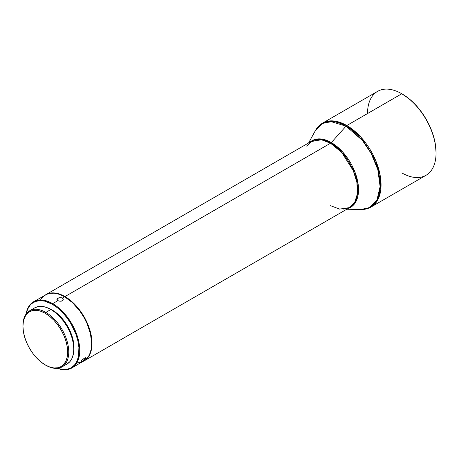<?xml version="1.0" encoding="UTF-8"?>
<svg xmlns="http://www.w3.org/2000/svg" width="459" height="459" viewBox="0 0 459 459"><rect width="100%" height="100%" fill="white"/><g stroke="black" fill="none" stroke-linecap="round" stroke-linejoin="round"><path stroke-width="0.69" d="M366.483 208.822L371.021 207.038L377.401 200.531L380.809 189.498L380.144 175.269L375.646 160.392L360.866 137.126L346.797 125.519A2.547 1.475 120 0 0 346.034 126.156L362.392 140.425L371.153 153.404L377.849 169.75L380.104 186.589L376.942 199.975L369.696 207.52L360.82 209.528A48.212 27.833 -120 0 0 379.272 175.952A48.212 27.833 -120 0 0 346.034 126.156L331.323 142.583A2.547 1.475 -60 0 1 330.56 143.219L321.547 139.8L311.437 141.326L306.801 146.22M330.56 205.684L339.58 209.103L349.689 207.577A38.252 22.084 -120 0 0 355.553 176.927A38.252 22.084 -120 0 0 330.56 143.219A2.547 1.475 120 0 0 331.323 142.583A38.493 22.221 60 0 0 310.054 142.124L321.151 138.991L331.323 142.583A38.493 22.221 60 0 1 357.01 178.453A38.493 22.221 60 0 1 348.306 208.375L354.153 204.301L357.882 196.234L358.244 184.914L355.111 172.469L343.085 152.463L331.323 142.583L346.034 126.156A48.212 27.833 -120 0 0 315.316 130.712L322.212 123.609L330.618 121.509L346.034 126.156A2.547 1.475 -60 0 1 346.797 125.519A48.453 27.97 60 0 1 378.451 168.212A48.453 27.97 60 0 1 371.021 207.038C367.98 208.776 364.578 209.608 360.82 209.528L346.838 209.224M52.705 303.646L52.343 304.265A37.741 21.791 60 0 1 78.896 347.388A37.741 21.791 60 0 1 57.559 368.313L62.556 369.449L67.169 369.265L71.214 367.768L74.53 365.014L76.997 361.107L78.518 356.207L78.902 347.394L77.881 340.882L75.878 334.146L71.214 324.186L67.169 318.018L62.556 312.51L57.547 307.863L52.343 304.265L52.705 303.646A38.252 22.084 60 0 1 77.691 337.348A38.252 22.084 60 0 1 71.828 367.998A38.252 22.084 60 0 1 57.375 368.336A38.252 22.084 -120 0 0 79.648 347.721A38.252 22.084 -120 0 0 52.705 303.646L57.84 300.674L57.845 298.184L61.317 297.69L63.044 298.689L63.049 300.175L62.355 300.788L60.1 301.276L57.84 300.674L52.705 303.646A38.252 22.084 -120 0 0 26.06 314.099A38.252 22.084 60 0 1 33.576 301.747A38.252 22.084 60 0 1 52.705 303.646M22.95 325.924A32.388 18.699 60 0 1 29.657 310.783A32.388 18.699 60 0 1 45.848 312.39L45.309 313.325A31.619 18.257 60 0 1 67.668 352.053A31.619 18.257 60 0 1 45.309 364.962L45.848 365.272A32.388 18.699 -120 0 0 68.752 352.053A32.388 18.699 -120 0 0 45.848 312.39A32.388 18.699 60 0 1 67.008 340.928A32.388 18.699 60 0 1 62.045 366.879A32.388 18.699 60 0 1 45.848 365.272L40.949 361.944L36.754 358.054L32.887 353.436L29.496 348.272L26.72 342.753L24.654 337.095L23.38 331.518L22.95 326.234L23.38 321.443L24.654 317.335L26.72 314.065L29.496 311.759L32.887 310.502L36.754 310.347L40.949 311.3L45.309 313.325L49.67 316.337L53.864 320.227L57.731 324.846L61.122 330.015L63.899 335.535L65.964 341.186L67.238 346.769L67.668 352.053L67.238 356.838L65.964 360.952L63.899 364.222L61.122 366.529L57.731 367.779L53.864 367.934L49.67 366.982L45.309 364.962A31.619 18.257 60 0 1 22.95 326.234A31.619 18.257 60 0 1 45.309 313.325L45.848 312.39L50.897 309.475L45.848 312.39A32.388 18.699 -120 0 0 22.95 325.609L22.95 326.234M436.05 153.111L436.05 152.486A47.684 27.529 -120 0 0 402.331 94.084L401.791 93.768A48.453 27.97 60 0 1 436.05 153.111A48.453 27.97 60 0 1 401.791 172.888M371.021 207.038L426.015 175.292A48.453 27.97 -120 0 0 433.439 136.466A48.453 27.97 -120 0 0 401.791 93.768L408.912 98.628L415.234 104.497L421.064 111.462L426.176 119.254L430.37 127.573L433.485 136.105L435.402 144.516L436.05 152.486M84.272 359.913L82.304 361.25L81.702 360.499L82.304 361.25L81.082 361.755L81.518 360.711L83.142 359.076L85.351 357.687L85.867 357.647L85.77 358.45L83.268 360.648L81.082 361.755L81.851 360.326L84.559 358.049L85.867 357.647L85.156 359.145M367.533 113.551A48.453 27.97 60 0 1 401.791 93.768L346.797 125.519L401.791 93.768A48.453 27.97 -120 0 0 377.568 91.37L322.574 123.121A48.453 27.97 60 0 1 346.797 125.519L335.38 121.187L322.574 123.121C319.544 124.888 317.129 127.418 315.316 130.712L308.586 142.973M84.089 360.923L349.689 207.577L354.721 202.442L357.412 193.727L356.89 182.498L353.338 170.754L341.668 152.388L330.56 143.219L64.966 296.566A38.252 22.084 60 0 1 89.953 330.273A38.252 22.084 60 0 1 84.089 360.923A38.252 22.084 60 0 1 83.905 361.026L85.873 359.678L88.817 356.287L90.848 351.806L91.49 349.201L91.88 340.274L89.953 330.268L85.873 320.055L79.992 310.502L72.815 302.441L64.966 296.566L330.56 143.219A38.252 22.084 -120 0 0 311.437 141.326L45.837 294.672L49.939 293.152L54.615 292.968L59.687 294.116L64.966 296.566A38.252 22.084 60 0 0 45.837 294.672L45.659 294.776A38.252 22.084 60 0 1 45.837 294.672M62.751 300.507L61.317 301.173L58.878 301.093L57.151 300.094L56.973 299.09L58.878 297.771L61.317 297.69L63.044 298.689L63.29 299.429L62.751 300.507M77.353 362.908L81.759 362.053L83.727 361.13A38.252 22.084 -120 0 0 89.591 330.48A38.252 22.084 -120 0 0 64.604 296.772L62.349 298.075L64.604 296.772A38.252 22.084 -120 0 0 45.475 294.879L42.113 297.667L40.748 299.509M52.343 310.095L52.343 310.095A30.598 17.666 -120 0 0 49.01 308.471L52.343 310.095A30.598 17.666 -120 0 1 73.721 351.273L73.979 347.578L73.56 342.46L72.333 337.061L70.33 331.587L67.639 326.251L64.363 321.248L60.622 316.779L56.56 313.015L52.343 310.095M34.706 307.869L38.177 306.583L42.136 306.428L46.434 307.404L50.897 309.475L55.367 312.562L59.664 316.544L63.623 321.277L67.089 326.567L69.94 332.218L72.057 338.013L73.36 343.722L73.801 349.138L73.36 354.044L72.057 358.249L69.94 361.6L67.089 363.964A32.388 18.699 -120 0 0 72.057 338.013A32.388 18.699 -120 0 0 50.897 309.475A32.388 18.699 -120 0 0 34.706 307.869L29.657 310.783M26.169 313.962L27.683 309.056L30.151 305.155L31.711 303.623L35.412 301.488L39.761 300.645L44.592 301.121L52.343 304.265A37.741 21.791 60 0 0 26.169 313.95M71.828 367.998L85.512 359.89L88.455 356.5L89.591 354.382L91.129 349.414L91.651 343.619L90.486 333.882L87.09 323.635L83.727 316.962L79.631 310.709L72.453 302.647L64.604 296.772L59.326 294.328L54.254 293.175L49.578 293.358L47.443 293.955L33.576 301.747M57.845 298.184L57.845 300.679L56.916 299.429L57.845 298.184M401.791 93.768L402.331 94.084M67.089 363.964L62.045 366.879M349.689 207.577L343.131 209.143"/></g></svg>
